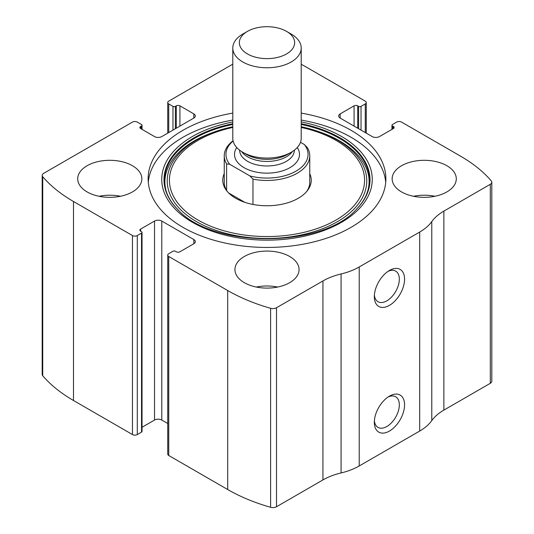 <?xml version="1.0" encoding="UTF-8"?>
<svg xmlns="http://www.w3.org/2000/svg" width="534" height="534" viewBox="0 0 534 534"><rect width="100%" height="100%" fill="white"/><g stroke="black" fill="none" stroke-linecap="round" stroke-linejoin="round"><path stroke-width="0.8" d="M340.165 113.882L340.165 118.074A5.133 2.964 0 0 1 338.663 115.978A5.133 2.964 0 0 1 340.165 113.882L354.075 105.852A2.563 1.482 0 0 1 357.707 105.852L358.608 106.379A1.709 0.988 0 0 0 361.031 106.379L365.263 103.936A3.418 1.976 0 0 0 366.264 102.535A3.418 1.976 0 0 0 365.263 101.14L306.302 67.104A162.483 93.81 0 0 0 301.209 64.287M140.622 126.451L140.622 128.547A2.563 1.482 0 0 1 139.868 127.499A2.563 1.482 0 0 1 140.622 126.451L141.53 125.931A1.709 0.988 0 0 0 142.031 125.23A1.709 0.988 0 0 0 141.53 124.529L137.291 122.086A3.418 1.976 0 0 0 132.459 122.086L43.695 173.33A5.133 2.964 0 0 0 42.193 175.426A5.133 2.964 0 0 0 42.727 176.741A162.483 93.81 0 0 0 73.498 201.512L132.459 235.547A3.418 1.976 0 0 0 137.291 235.547L137.291 434.549L141.53 432.106A1.709 0.988 0 0 0 142.031 431.405L142.031 232.41A1.709 0.988 0 0 0 141.53 231.709L140.622 231.189A2.563 1.482 0 0 1 139.868 230.141A2.563 1.482 0 0 1 140.622 229.093L140.622 231.189M193.835 243.751A5.133 2.964 0 0 0 195.337 241.662A5.133 2.964 0 0 0 193.835 239.566L193.835 243.751L179.925 251.781A2.563 1.482 0 0 1 176.293 251.781L175.392 251.26A1.709 0.988 0 0 0 172.969 251.26L168.737 253.703A3.418 1.976 0 0 0 167.736 255.098L167.736 454.1A3.418 1.976 0 0 0 168.737 455.495L227.698 489.531A162.483 93.81 0 0 0 270.604 507.3A5.133 2.964 0 0 0 276.505 506.739L322.937 479.933A55.583 32.093 0 0 1 341.072 472.95A55.583 32.093 0 0 0 359.215 465.968L419.684 431.058A55.583 32.093 0 0 0 431.779 420.585A55.583 32.093 0 0 1 443.874 410.112L490.305 383.305A5.133 2.964 0 0 0 491.807 381.209L491.807 182.207A5.133 2.964 0 0 0 491.273 180.899A162.483 93.81 0 0 0 460.502 156.128L401.541 122.086A3.418 1.976 0 0 0 396.709 122.086L392.47 124.529A1.709 0.988 0 0 0 391.969 125.23A1.709 0.988 0 0 0 392.47 125.931L392.47 129.068M167.736 255.098A3.418 1.976 0 0 0 168.737 256.494L227.698 290.536A162.483 93.81 0 0 0 270.604 308.305A5.133 2.964 0 0 0 276.505 307.744L322.937 280.937L322.937 479.933M232.791 64.16L168.737 101.14A3.418 1.976 0 0 0 167.736 102.535A3.418 1.976 0 0 0 168.737 103.936L168.737 132.559M42.193 175.426L42.193 374.427A5.133 2.964 0 0 0 42.727 375.736A162.483 93.81 0 0 0 73.498 400.507L132.459 434.549A3.418 1.976 0 0 0 137.291 434.549M491.807 182.207A5.133 2.964 0 0 1 490.305 184.303L443.874 211.11A55.583 32.093 0 0 0 431.779 221.583A55.583 32.093 0 0 1 419.684 232.056L359.215 266.967A55.583 32.093 0 0 1 341.072 273.955A55.583 32.093 0 0 0 322.937 280.937M389.453 431.058A21.38 12.342 -60 0 1 374.334 422.327A21.38 12.342 -60 0 1 389.446 396.141A21.38 12.342 -60 0 1 404.565 404.872A21.38 12.342 -60 0 1 389.453 431.058M389.453 305.375A21.38 12.342 -60 0 1 374.334 296.644A21.38 12.342 -60 0 1 389.446 270.464A21.38 12.342 -60 0 1 404.565 279.189A21.38 12.342 -60 0 1 389.453 305.375M232.791 113.095A118.868 68.626 0 0 0 148.132 178.817A118.868 68.626 0 0 0 182.948 227.344A118.868 68.626 0 0 0 312.49 242.222A118.868 68.626 0 0 0 385.868 178.817A118.868 68.626 0 0 0 351.052 130.289A118.868 68.626 0 0 0 301.209 113.095M446.898 165.727A32.067 18.516 180 0 1 456.29 178.817A32.067 18.516 180 0 1 424.216 197.333A32.067 18.516 180 0 1 392.15 178.817A32.067 18.516 180 0 1 411.948 161.715A32.067 18.516 180 0 1 446.898 165.727M132.459 165.727A32.067 18.516 180 0 1 141.85 178.817A32.067 18.516 180 0 1 109.784 197.333A32.067 18.516 180 0 1 77.71 178.817A32.067 18.516 180 0 1 97.508 161.715A32.067 18.516 180 0 1 132.459 165.727M289.675 256.494A32.067 18.516 180 0 1 299.067 269.59A32.067 18.516 180 0 1 267 288.1A32.067 18.516 180 0 1 234.933 269.59A32.067 18.516 180 0 1 254.725 252.482A32.067 18.516 180 0 1 289.675 256.494M340.165 118.074L372.218 136.577A5.133 2.964 0 0 0 379.474 136.577L393.378 128.547A2.563 1.482 0 0 0 394.132 127.499A2.563 1.482 0 0 0 393.378 126.451L392.47 125.931M140.622 128.547L154.526 136.577A5.133 2.964 0 0 0 161.782 136.577L193.835 118.074A5.133 2.964 0 0 0 195.337 115.978A5.133 2.964 0 0 0 193.835 113.882L179.925 105.852A2.563 1.482 0 0 0 176.293 105.852L175.392 106.379A1.709 0.988 0 0 1 172.969 106.379L168.737 103.936M142.031 232.41A1.709 0.988 0 0 1 141.53 233.104L137.291 235.547M193.835 239.566L161.782 221.063A5.133 2.964 0 0 0 154.526 221.063L140.622 229.093M167.736 423.495L161.782 420.058A5.133 2.964 0 0 0 154.526 420.058L142.031 427.273M388.078 271.325A17.675 10.206 -60 0 1 395.667 271.098A17.675 10.206 -60 0 1 398.377 285.263A17.675 10.206 -60 0 1 386.83 300.836A17.675 10.206 -60 0 1 377.992 301.717A17.675 10.206 -60 0 1 374.394 295.028M388.078 397.009A17.675 10.206 -60 0 1 395.667 396.782A17.675 10.206 -60 0 1 398.377 410.946A17.675 10.206 -60 0 1 386.83 426.519A17.675 10.206 -60 0 1 377.992 427.394A17.675 10.206 -60 0 1 374.394 420.705M256.313 287.045A32.067 18.516 180 0 1 277.687 287.045M99.09 196.272A32.067 18.516 180 0 1 120.47 196.272M413.53 196.272A32.067 18.516 180 0 1 434.91 196.272M301.209 120.077A118.868 68.626 180 0 1 351.052 137.271A118.868 68.626 180 0 1 385.715 182.308M148.285 182.308A118.868 68.626 180 0 1 232.791 120.077M177.875 209.615C151.656 184.25 166.261 149.366 211.531 132.973L232.791 126.752A99.778 57.605 180 0 0 213.28 132.325A99.778 57.605 180 0 0 187.02 215.309A99.778 57.605 180 0 0 332.275 224.434A99.778 57.605 180 0 0 337.555 140.135A99.778 57.605 180 0 0 320.72 132.325L301.209 126.752A99.778 57.605 180 0 1 320.72 132.325L322.469 132.973A103.029 59.488 180 0 1 339.851 141.036M309.76 173.663A44.242 25.539 180 0 1 307.384 190.645A44.242 25.539 180 0 1 267 205.757A44.242 25.539 180 0 1 226.616 190.645A44.242 25.539 180 0 1 224.24 173.663M300.502 142.304L304.313 144.5L307.39 147.678A42.76 24.684 180 0 1 309.76 155.774L309.76 182.308A42.76 24.684 180 0 1 306.676 191.512M227.324 191.512A42.76 24.684 180 0 1 224.24 182.308L224.24 155.774A42.76 24.684 180 0 1 233.058 140.762M304.313 144.5A41.045 23.696 180 0 1 296.023 171.14A41.045 23.696 180 0 1 249.892 175.92L229.687 164.258A41.045 23.696 180 0 1 233.111 141.009M229.687 164.258L226.61 163.878A42.76 24.684 180 0 1 224.24 155.774M309.76 155.774A42.76 24.684 180 0 1 252.969 179.097L249.892 175.92M252.969 179.097L252.969 204.435M226.61 163.878L226.61 190.411M244.792 202.306L228.739 193.034M291.19 34.056L286.551 31.372A27.648 15.96 180 0 1 286.551 53.947A27.648 15.96 180 0 1 247.449 53.947A27.648 15.96 180 0 1 247.449 31.372A27.648 15.96 180 0 1 286.551 31.372L291.19 34.056A34.209 19.751 180 0 1 301.209 48.02A34.209 19.751 180 0 1 267 67.765A34.209 19.751 180 0 1 232.791 48.02A34.209 19.751 180 0 1 242.81 34.056L247.449 31.372M301.209 48.02L301.209 138.319A34.209 19.751 180 0 1 291.19 152.283A34.209 19.751 180 0 1 242.81 152.283A34.209 19.751 180 0 1 232.791 138.319L232.791 48.02M227.698 290.536L227.698 489.531M168.737 256.494L168.737 455.495M42.727 176.741L42.727 375.736M73.498 201.512L73.498 400.507M132.459 235.547L132.459 434.549M270.604 308.305L270.604 507.3M276.505 307.744L276.505 506.739M341.072 273.955L341.072 472.95M359.215 266.967L359.215 465.968M419.684 232.056L419.684 431.058M431.779 221.583L431.779 420.585M443.874 211.11L443.874 410.112M490.305 184.303L490.305 383.305M393.378 126.451L393.378 128.547M354.075 105.852L354.075 126.104M357.707 105.852L357.707 128.2M358.608 106.379L358.608 128.721M361.031 106.379L361.031 130.116M365.263 103.936L365.263 132.559M172.969 106.379L172.969 130.116M175.392 106.379L175.392 128.721M176.293 105.852L176.293 128.2M179.925 105.852L179.925 126.104M193.835 113.882L193.835 118.074M141.53 125.931L141.53 129.068M161.782 221.063L161.782 420.058M154.526 221.063L154.526 420.058M141.53 233.104L141.53 432.106M301.209 121.912A105.258 60.769 180 0 1 341.433 136.417A105.258 60.769 180 0 1 329.344 228.352A105.258 60.769 180 0 1 173.75 207.579A105.258 60.769 180 0 1 232.791 121.912M301.209 123.701A103.002 59.468 180 0 1 339.838 137.745A103.002 59.468 180 0 1 356.492 209.241L356.492 209.241C322.129 248.537 211.911 248.557 177.508 209.241L177.508 209.241A103.002 59.468 180 0 1 232.791 123.701M178.55 210.276A103.002 59.468 180 0 1 177.508 209.241M301.209 124.462A102.581 59.221 180 0 1 339.531 138.413A102.581 59.221 180 0 1 356.305 209.428M177.695 209.428A102.581 59.221 180 0 1 232.791 124.462M301.209 127.452A97.575 56.337 180 0 1 335.999 140.382A97.575 56.337 180 0 1 325.506 225.301A97.575 56.337 180 0 1 181.393 207.252A97.575 56.337 180 0 1 232.791 127.452M297.258 147.538A32.494 18.763 180 0 1 267 173.143A32.494 18.763 180 0 1 236.742 147.538M291.19 152.283L287.412 154.466A28.869 16.667 180 0 1 246.588 154.466L242.81 152.283M292.365 151.569A27.367 15.8 180 0 1 267 161.442A27.367 15.8 180 0 1 241.635 151.569M294.368 150.167L294.368 150.188A27.367 15.8 180 0 1 267 165.987A27.367 15.8 180 0 1 239.632 150.188L239.632 150.167M391.969 125.23L391.969 129.362M366.264 102.535L366.264 133.14M167.736 102.535L167.736 133.14M142.031 125.23L142.031 129.362M322.469 132.973L339.737 140.983C352.754 148.619 361.518 157.443 366.024 167.456C368.093 172.115 369.127 176.814 369.114 181.56C369.081 191.372 364.749 200.724 356.125 209.615L356.492 209.241"/></g></svg>
